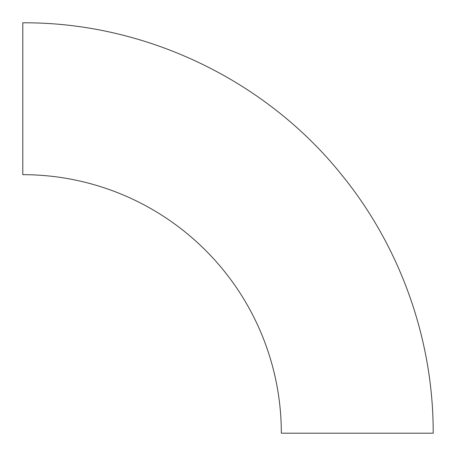 <?xml version="1.0" encoding="UTF-8"?>
<svg xmlns="http://www.w3.org/2000/svg" width="456" height="456" viewBox="0 0 456 456"><rect width="100%" height="100%" fill="white"/><g stroke="black" fill="none" stroke-linecap="round" stroke-linejoin="round"><path stroke-width="0.68" d="M433.2 433.2L281.329 433.2A258.529 258.529 0 0 0 22.8 174.671L22.8 22.8C144.484 22.099 264.793 79.298 341.065 174.095C400.322 246.479 433.451 339.652 433.2 433.2"/></g></svg>
